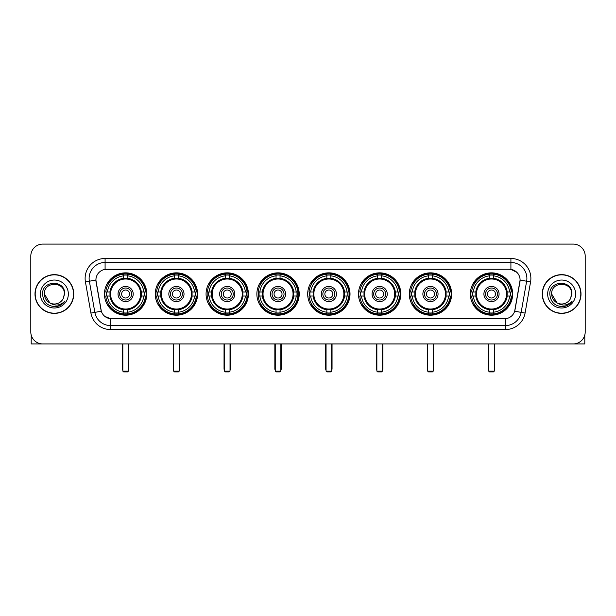 <?xml version="1.0" encoding="UTF-8"?>
<svg xmlns="http://www.w3.org/2000/svg" width="616" height="616" viewBox="0 0 616 616"><rect width="100%" height="100%" fill="white"/><g stroke="black" fill="none" stroke-linecap="round" stroke-linejoin="round"><path stroke-width="0.92" d="M307.684 294.017A21.167 21.167 0 0 0 328.852 315.192A21.167 21.167 0 0 0 350.019 294.017A21.167 21.167 0 0 0 328.852 272.85A21.167 21.167 0 0 0 307.684 294.017M155.263 294.017A21.167 21.167 0 0 0 176.43 315.192A21.167 21.167 0 0 0 197.597 294.017A21.167 21.167 0 0 0 176.43 272.85A21.167 21.167 0 0 0 155.263 294.017M206.067 294.017A21.167 21.167 0 0 0 227.235 315.192A21.167 21.167 0 0 0 248.41 294.017A21.167 21.167 0 0 0 227.235 272.85A21.167 21.167 0 0 0 206.067 294.017M256.872 294.017A21.167 21.167 0 0 0 278.047 315.192A21.167 21.167 0 0 0 299.214 294.017A21.167 21.167 0 0 0 278.047 272.85A21.167 21.167 0 0 0 256.872 294.017M358.489 294.017A21.167 21.167 0 0 0 379.656 315.192A21.167 21.167 0 0 0 400.823 294.017A21.167 21.167 0 0 0 379.656 272.85A21.167 21.167 0 0 0 358.489 294.017M409.293 294.017A21.167 21.167 0 0 0 430.461 315.192A21.167 21.167 0 0 0 451.636 294.017A21.167 21.167 0 0 0 430.461 272.85A21.167 21.167 0 0 0 409.293 294.017M470.324 294.017A21.167 21.167 0 0 0 491.499 315.192A21.167 21.167 0 0 0 512.666 294.017A21.167 21.167 0 0 0 491.499 272.85A21.167 21.167 0 0 0 470.324 294.017M104.451 294.017A21.167 21.167 0 0 0 125.626 315.192A21.167 21.167 0 0 0 146.793 294.017A21.167 21.167 0 0 0 125.626 272.85A21.167 21.167 0 0 0 104.451 294.017M90.922 313.067L85.424 281.912A19.974 19.974 0 0 1 105.09 258.474L510.91 258.474A19.974 19.974 0 0 1 530.576 281.912L525.078 313.067A19.974 19.974 0 0 1 505.413 329.568L110.587 329.568A19.974 19.974 0 0 1 90.922 313.067L94.849 312.374L89.359 281.219A15.978 15.978 0 0 1 105.09 262.462L510.91 262.462A15.978 15.978 0 0 1 526.642 281.219L521.151 312.374A15.978 15.978 0 0 1 505.413 325.571L110.587 325.571A15.978 15.978 0 0 1 94.849 312.374L101.332 311.226L95.903 280.064A10.788 10.788 0 0 0 96.073 281.912L101.001 309.871A10.788 10.788 0 0 0 111.619 318.788L504.381 318.788A10.788 10.788 0 0 0 514.999 309.871L519.927 281.912A10.788 10.788 0 0 0 509.309 269.254L106.691 269.254A10.788 10.788 0 0 0 95.903 280.041L96.027 278.44M106.352 296.019A19.373 19.373 0 0 1 106.352 292.022M472.226 296.019A19.373 19.373 0 0 1 472.226 292.022M411.195 296.019A19.373 19.373 0 0 1 411.195 292.022M360.391 296.019A19.373 19.373 0 0 1 360.391 292.022M258.774 296.019A19.373 19.373 0 0 1 258.774 292.022M207.969 296.019A19.373 19.373 0 0 1 207.969 292.022M157.165 296.019A19.373 19.373 0 0 1 157.165 292.022M309.579 296.019A19.373 19.373 0 0 1 309.579 292.022M34.997 294.017A19.373 19.373 0 0 0 54.37 313.39A19.373 19.373 0 0 0 73.735 294.017A19.373 19.373 0 0 0 54.37 274.651A19.373 19.373 0 0 0 34.997 294.017M542.265 294.017A19.373 19.373 0 0 0 561.63 313.39A19.373 19.373 0 0 0 581.004 294.017A19.373 19.373 0 0 0 561.63 274.651A19.373 19.373 0 0 0 542.265 294.017M105.09 258.474L105.09 269.377L509.309 269.254L510.91 269.377L516.932 272.411M504.381 318.788L111.619 318.788M110.587 329.568L110.587 318.734L104.828 316.378M530.576 281.912L520.096 280.064L514.668 311.226L525.078 313.067M585.2 256.071A11.981 11.981 0 0 0 573.219 244.09L42.781 244.09A11.981 11.981 0 0 0 30.8 256.071L30.8 331.962A11.981 11.981 0 0 0 42.781 343.951L573.219 343.951A11.981 11.981 0 0 0 585.2 331.962L585.2 256.071L585.2 331.962M30.8 256.071L30.8 331.962M573.219 244.09L42.781 244.09M42.781 343.951L573.219 343.951M73.535 294.017A19.173 19.173 0 0 0 54.37 274.851A19.173 19.173 0 0 0 35.197 294.017A19.173 19.173 0 0 0 54.37 313.19A19.173 19.173 0 0 0 73.535 294.017M49.811 302.903L44.383 294.017C43.767 281.135 64.965 281.135 64.349 294.017L63.256 298.567L64.595 294.017C65.581 279.602 42.096 279.957 42.535 294.017C43.328 302.518 48.01 306.691 56.58 306.56C60.068 305.882 62.832 304.104 64.873 301.209C60.268 305.636 55.271 306.214 49.881 302.941A9.987 9.987 0 0 0 63.256 298.567L64.349 294.155M49.881 302.941C46.392 301.016 44.56 298.044 44.383 294.017M40.387 294.017A13.983 13.983 0 0 0 54.37 308A13.983 13.983 0 0 0 68.345 294.017A13.983 13.983 0 0 0 54.37 280.041A13.983 13.983 0 0 0 40.387 294.017M64.842 301.247L61.307 304.697M61.223 304.751L56.641 306.545M31.2 335.035L31.2 343.951L77.531 343.951M580.803 294.017A19.173 19.173 0 0 0 561.63 274.851A19.173 19.173 0 0 0 542.465 294.017A19.173 19.173 0 0 0 561.63 313.19A19.173 19.173 0 0 0 580.803 294.017M557.018 302.872L551.651 294.017C551.035 281.135 572.233 281.135 571.617 294.017L570.524 298.567L571.864 294.017C572.849 279.602 549.364 279.957 549.803 294.017C550.596 302.518 555.278 306.691 563.848 306.56C567.336 305.882 570.1 304.104 572.141 301.209C567.536 305.636 562.539 306.214 557.149 302.941L557.141 302.941A9.987 9.987 0 0 0 570.524 298.567L571.617 294.155M557.149 302.941C553.661 301.016 551.828 298.044 551.651 294.017M547.655 294.017A13.983 13.983 0 0 0 561.63 308A13.983 13.983 0 0 0 575.613 294.017A13.983 13.983 0 0 0 561.63 280.041A13.983 13.983 0 0 0 547.655 294.017M567.998 305.043L563.909 306.545M141.156 296.019A15.654 15.654 0 0 0 127.62 278.494L127.62 278.494A15.654 15.654 0 0 0 110.095 296.019A15.654 15.654 0 0 0 141.156 296.019L141.156 296.019A15.654 15.654 0 0 1 127.62 309.548L127.62 312.204A18.295 18.295 0 0 0 143.805 296.019L145.492 296.019A19.974 19.974 0 0 1 127.62 313.89L127.62 312.204M106.753 296.019A18.973 18.973 0 0 1 106.753 292.022M127.62 275.152A18.973 18.973 0 0 0 123.624 275.152M144.49 292.022A18.973 18.973 0 0 1 144.49 296.019M143.805 292.022L145.492 292.022A19.974 19.974 0 0 0 127.62 274.151L127.62 278.301A15.847 15.847 0 0 1 141.341 292.022L143.805 292.022A18.295 18.295 0 0 0 127.62 275.837M107.438 296.019L105.752 296.019A19.974 19.974 0 0 0 123.624 313.89L123.624 309.74A15.847 15.847 0 0 1 109.902 296.019L107.438 296.019A18.295 18.295 0 0 0 123.624 312.204M143.805 296.019L141.341 296.019A15.847 15.847 0 0 1 127.62 309.74L127.62 309.548M110.095 296.019L110.095 296.019A15.654 15.654 0 0 0 123.624 309.548M127.62 312.889A18.973 18.973 0 0 1 123.624 312.889M123.624 275.837L123.624 274.151A19.974 19.974 0 0 0 105.752 292.022L109.902 292.022A15.847 15.847 0 0 1 123.624 278.301L123.624 275.837A18.295 18.295 0 0 0 107.438 292.022M140.641 294.017A15.015 15.015 0 0 1 125.626 309.04A15.015 15.015 0 0 1 110.603 294.017A15.015 15.015 0 0 1 125.626 279.002A15.015 15.015 0 0 1 140.641 294.017M133.21 294.017A7.592 7.592 0 0 0 125.626 286.432A7.592 7.592 0 0 0 118.033 294.017A7.592 7.592 0 0 0 125.626 301.609A7.592 7.592 0 0 0 133.21 294.017M131.616 294.017A5.991 5.991 0 0 0 125.626 288.026A5.991 5.991 0 0 0 119.635 294.017A5.991 5.991 0 0 0 125.626 300.015A5.991 5.991 0 0 0 131.616 294.017M129.614 294.017A3.996 3.996 0 0 1 125.626 298.013A3.996 3.996 0 0 1 121.629 294.017A3.996 3.996 0 0 1 125.626 290.028A3.996 3.996 0 0 1 129.614 294.017A3.996 3.996 0 0 1 125.626 298.013A3.996 3.996 0 0 1 121.629 294.017A3.996 3.996 0 0 1 125.626 290.028A3.996 3.996 0 0 1 129.614 294.017M108.816 283.237L107.869 283.237A20.767 20.767 0 0 1 146.392 294.017A20.767 20.767 0 0 1 107.869 304.805L108.816 304.805M122.83 343.951L122.83 371.109L128.421 371.109L128.421 343.951M122.83 371.109L123.624 371.91L127.62 371.91L128.421 371.109M191.961 296.019A15.654 15.654 0 0 0 178.424 278.494L178.424 278.494A15.654 15.654 0 0 0 160.899 296.019A15.654 15.654 0 0 0 191.961 296.019L191.961 296.019A15.654 15.654 0 0 1 178.424 309.548L178.424 312.204A18.295 18.295 0 0 0 194.618 296.019L196.304 296.019A19.974 19.974 0 0 1 178.424 313.89L178.424 312.204M157.565 296.019A18.973 18.973 0 0 1 157.565 292.022M178.424 275.152A18.973 18.973 0 0 0 174.436 275.152M195.295 292.022A18.973 18.973 0 0 1 195.295 296.019M194.618 292.022L196.304 292.022A19.974 19.974 0 0 0 178.424 274.151L178.424 278.301A15.847 15.847 0 0 1 192.146 292.022L194.618 292.022A18.295 18.295 0 0 0 178.424 275.837M158.243 296.019L156.556 296.019A19.974 19.974 0 0 0 174.436 313.89L174.436 309.74A15.847 15.847 0 0 1 160.714 296.019L158.243 296.019A18.295 18.295 0 0 0 174.436 312.204M194.618 296.019L192.146 296.019A15.847 15.847 0 0 1 178.424 309.74L178.424 309.548M160.899 296.019L160.899 296.019A15.654 15.654 0 0 0 174.436 309.548M178.424 312.889A18.973 18.973 0 0 1 174.436 312.889M174.436 275.837L174.436 274.151A19.974 19.974 0 0 0 156.556 292.022L160.714 292.022A15.847 15.847 0 0 1 174.436 278.301L174.436 275.837A18.295 18.295 0 0 0 158.243 292.022M191.445 294.017A15.015 15.015 0 0 1 176.43 309.04A15.015 15.015 0 0 1 161.415 294.017A15.015 15.015 0 0 1 176.43 279.002A15.015 15.015 0 0 1 191.445 294.017M184.022 294.017A7.592 7.592 0 0 0 176.43 286.432A7.592 7.592 0 0 0 168.838 294.017A7.592 7.592 0 0 0 176.43 301.609A7.592 7.592 0 0 0 184.022 294.017M182.421 294.017A5.991 5.991 0 0 0 176.43 288.026A5.991 5.991 0 0 0 170.44 294.017A5.991 5.991 0 0 0 176.43 300.015A5.991 5.991 0 0 0 182.421 294.017M180.426 294.017A3.996 3.996 0 0 1 176.43 298.013A3.996 3.996 0 0 1 172.434 294.017A3.996 3.996 0 0 1 176.43 290.028A3.996 3.996 0 0 1 180.426 294.017A3.996 3.996 0 0 1 176.43 298.013A3.996 3.996 0 0 1 172.434 294.017A3.996 3.996 0 0 1 176.43 290.028A3.996 3.996 0 0 1 180.426 294.017M159.621 283.237L158.682 283.237A20.767 20.767 0 0 1 197.197 294.017A20.767 20.767 0 0 1 158.682 304.805L159.621 304.805M173.635 343.951L173.635 371.109L179.225 371.109L179.225 343.951M173.635 371.109L174.436 371.91L178.424 371.91L179.225 371.109M242.766 296.019A15.654 15.654 0 0 0 229.237 278.494L229.237 278.494A15.654 15.654 0 0 0 211.704 296.019A15.654 15.654 0 0 0 242.766 296.019L242.766 296.019A15.654 15.654 0 0 1 229.237 309.548L229.237 312.204A18.295 18.295 0 0 0 245.422 296.019L247.108 296.019A19.974 19.974 0 0 1 229.237 313.89L229.237 312.204M208.37 296.019A18.973 18.973 0 0 1 208.37 292.022M229.237 275.152A18.973 18.973 0 0 0 225.24 275.152M246.107 292.022A18.973 18.973 0 0 1 246.107 296.019M245.422 292.022L247.108 292.022A19.974 19.974 0 0 0 229.237 274.151L229.237 278.301A15.847 15.847 0 0 1 242.958 292.022L245.422 292.022A18.295 18.295 0 0 0 229.237 275.837M209.055 296.019L207.369 296.019A19.974 19.974 0 0 0 225.24 313.89L225.24 309.74A15.847 15.847 0 0 1 211.519 296.019L209.055 296.019A18.295 18.295 0 0 0 225.24 312.204M245.422 296.019L242.958 296.019A15.847 15.847 0 0 1 229.237 309.74L229.237 309.548M211.704 296.019L211.704 296.019A15.654 15.654 0 0 0 225.24 309.548M229.237 312.889A18.973 18.973 0 0 1 225.24 312.889M225.24 275.837L225.24 274.151A19.974 19.974 0 0 0 207.369 292.022L211.519 292.022A15.847 15.847 0 0 1 225.24 278.301L225.24 275.837A18.295 18.295 0 0 0 209.055 292.022M242.257 294.017A15.015 15.015 0 0 1 227.235 309.04A15.015 15.015 0 0 1 212.22 294.017A15.015 15.015 0 0 1 227.235 279.002A15.015 15.015 0 0 1 242.257 294.017M234.827 294.017A7.592 7.592 0 0 0 227.235 286.432A7.592 7.592 0 0 0 219.65 294.017A7.592 7.592 0 0 0 227.235 301.609A7.592 7.592 0 0 0 234.827 294.017M233.225 294.017A5.991 5.991 0 0 0 227.235 288.026A5.991 5.991 0 0 0 221.244 294.017A5.991 5.991 0 0 0 227.235 300.015A5.991 5.991 0 0 0 233.225 294.017M231.231 294.017A3.996 3.996 0 0 1 227.235 298.013A3.996 3.996 0 0 1 223.246 294.017A3.996 3.996 0 0 1 227.235 290.028A3.996 3.996 0 0 1 231.231 294.017A3.996 3.996 0 0 1 227.235 298.013A3.996 3.996 0 0 1 223.246 294.017A3.996 3.996 0 0 1 227.235 290.028A3.996 3.996 0 0 1 231.231 294.017M210.426 283.237L209.486 283.237A20.767 20.767 0 0 1 248.009 294.017A20.767 20.767 0 0 1 209.486 304.805L210.426 304.805M224.44 343.951L224.44 371.109L230.03 371.109L230.03 343.951M224.44 371.109L225.24 371.91L229.237 371.91L230.03 371.109M293.57 296.019A15.654 15.654 0 0 0 280.041 278.494L280.041 278.494A15.654 15.654 0 0 0 262.516 296.019A15.654 15.654 0 0 0 293.57 296.019L293.57 296.019A15.654 15.654 0 0 1 280.041 309.548L280.041 312.204A18.295 18.295 0 0 0 296.227 296.019L297.913 296.019A19.974 19.974 0 0 1 280.041 313.89L280.041 312.204M259.174 296.019A18.973 18.973 0 0 1 259.174 292.022M280.041 275.152A18.973 18.973 0 0 0 276.045 275.152M296.912 292.022A18.973 18.973 0 0 1 296.912 296.019M296.227 292.022L297.913 292.022A19.974 19.974 0 0 0 280.041 274.151L280.041 278.301A15.847 15.847 0 0 1 293.763 292.022L296.227 292.022A18.295 18.295 0 0 0 280.041 275.837M259.86 296.019L258.173 296.019A19.974 19.974 0 0 0 276.045 313.89L276.045 309.74A15.847 15.847 0 0 1 262.324 296.019L259.86 296.019A18.295 18.295 0 0 0 276.045 312.204M296.227 296.019L293.763 296.019A15.847 15.847 0 0 1 280.041 309.74L280.041 309.548M262.516 296.019L262.516 296.019A15.654 15.654 0 0 0 276.045 309.548M280.041 312.889A18.973 18.973 0 0 1 276.045 312.889M276.045 275.837L276.045 274.151A19.974 19.974 0 0 0 258.173 292.022L262.324 292.022A15.847 15.847 0 0 1 276.045 278.301L276.045 275.837A18.295 18.295 0 0 0 259.86 292.022M293.062 294.017A15.015 15.015 0 0 1 278.047 309.04A15.015 15.015 0 0 1 263.024 294.017A15.015 15.015 0 0 1 278.047 279.002A15.015 15.015 0 0 1 293.062 294.017M285.632 294.017A7.592 7.592 0 0 0 278.047 286.432A7.592 7.592 0 0 0 270.455 294.017A7.592 7.592 0 0 0 278.047 301.609A7.592 7.592 0 0 0 285.632 294.017M284.038 294.017A5.991 5.991 0 0 0 278.047 288.026A5.991 5.991 0 0 0 272.049 294.017A5.991 5.991 0 0 0 278.047 300.015A5.991 5.991 0 0 0 284.038 294.017M282.036 294.017A3.996 3.996 0 0 1 278.047 298.013A3.996 3.996 0 0 1 274.051 294.017A3.996 3.996 0 0 1 278.047 290.028A3.996 3.996 0 0 1 282.036 294.017A3.996 3.996 0 0 1 278.047 298.013A3.996 3.996 0 0 1 274.051 294.017A3.996 3.996 0 0 1 278.047 290.028A3.996 3.996 0 0 1 282.036 294.017M261.238 283.237L260.291 283.237A20.767 20.767 0 0 1 298.814 294.017A20.767 20.767 0 0 1 260.291 304.805L261.238 304.805M275.244 343.951L275.244 371.109L280.842 371.109L280.842 343.951M275.244 371.109L276.045 371.91L280.041 371.91L280.842 371.109M344.382 296.019A15.654 15.654 0 0 0 330.846 278.494L330.846 278.494A15.654 15.654 0 0 0 313.321 296.019A15.654 15.654 0 0 0 344.382 296.019L344.382 296.019A15.654 15.654 0 0 1 330.846 309.548L330.846 312.204A18.295 18.295 0 0 0 347.031 296.019L348.718 296.019A19.974 19.974 0 0 1 330.846 313.89L330.846 312.204M309.979 296.019A18.973 18.973 0 0 1 309.979 292.022M330.846 275.152A18.973 18.973 0 0 0 326.85 275.152M347.717 292.022A18.973 18.973 0 0 1 347.717 296.019M347.031 292.022L348.718 292.022A19.974 19.974 0 0 0 330.846 274.151L330.846 278.301A15.847 15.847 0 0 1 344.567 292.022L347.031 292.022A18.295 18.295 0 0 0 330.846 275.837M310.664 296.019L308.978 296.019A19.974 19.974 0 0 0 326.85 313.89L326.85 309.74A15.847 15.847 0 0 1 313.128 296.019L310.664 296.019A18.295 18.295 0 0 0 326.85 312.204M347.031 296.019L344.567 296.019A15.847 15.847 0 0 1 330.846 309.74L330.846 309.548M313.321 296.019L313.321 296.019A15.654 15.654 0 0 0 326.85 309.548M330.846 312.889A18.973 18.973 0 0 1 326.85 312.889M326.85 275.837L326.85 274.151A19.974 19.974 0 0 0 308.978 292.022L313.128 292.022A15.847 15.847 0 0 1 326.85 278.301L326.85 275.837A18.295 18.295 0 0 0 310.664 292.022M343.867 294.017A15.015 15.015 0 0 1 328.852 309.04A15.015 15.015 0 0 1 313.829 294.017A15.015 15.015 0 0 1 328.852 279.002A15.015 15.015 0 0 1 343.867 294.017M336.436 294.017A7.592 7.592 0 0 0 328.852 286.432A7.592 7.592 0 0 0 321.259 294.017A7.592 7.592 0 0 0 328.852 301.609A7.592 7.592 0 0 0 336.436 294.017M334.842 294.017A5.991 5.991 0 0 0 328.852 288.026A5.991 5.991 0 0 0 322.861 294.017A5.991 5.991 0 0 0 328.852 300.015A5.991 5.991 0 0 0 334.842 294.017M332.848 294.017A3.996 3.996 0 0 1 328.852 298.013A3.996 3.996 0 0 1 324.855 294.017A3.996 3.996 0 0 1 328.852 290.028A3.996 3.996 0 0 1 332.848 294.017A3.996 3.996 0 0 1 328.852 298.013A3.996 3.996 0 0 1 324.855 294.017A3.996 3.996 0 0 1 328.852 290.028A3.996 3.996 0 0 1 332.848 294.017M312.043 283.237L311.095 283.237A20.767 20.767 0 0 1 349.619 294.017A20.767 20.767 0 0 1 311.095 304.805L312.043 304.805M326.056 343.951L326.056 371.109L331.647 371.109L331.647 343.951M326.056 371.109L326.85 371.91L330.846 371.91L331.647 371.109M395.187 296.019A15.654 15.654 0 0 0 381.65 278.494L381.65 278.494A15.654 15.654 0 0 0 364.125 296.019A15.654 15.654 0 0 0 395.187 296.019L395.187 296.019A15.654 15.654 0 0 1 381.65 309.548L381.65 312.204A18.295 18.295 0 0 0 397.844 296.019L399.53 296.019A19.974 19.974 0 0 1 381.65 313.89L381.65 312.204M360.791 296.019A18.973 18.973 0 0 1 360.791 292.022M381.65 275.152A18.973 18.973 0 0 0 377.662 275.152M398.521 292.022A18.973 18.973 0 0 1 398.521 296.019M397.844 292.022L399.53 292.022A19.974 19.974 0 0 0 381.65 274.151L381.65 278.301A15.847 15.847 0 0 1 395.372 292.022L397.844 292.022A18.295 18.295 0 0 0 381.65 275.837M361.469 296.019L359.783 296.019A19.974 19.974 0 0 0 377.662 313.89L377.662 309.74A15.847 15.847 0 0 1 363.94 296.019L361.469 296.019A18.295 18.295 0 0 0 377.662 312.204M397.844 296.019L395.372 296.019A15.847 15.847 0 0 1 381.65 309.74L381.65 309.548M364.125 296.019L364.125 296.019A15.654 15.654 0 0 0 377.662 309.548M381.65 312.889A18.973 18.973 0 0 1 377.662 312.889M377.662 275.837L377.662 274.151A19.974 19.974 0 0 0 359.783 292.022L363.94 292.022A15.847 15.847 0 0 1 377.662 278.301L377.662 275.837A18.295 18.295 0 0 0 361.469 292.022M394.671 294.017A15.015 15.015 0 0 1 379.656 309.04A15.015 15.015 0 0 1 364.641 294.017A15.015 15.015 0 0 1 379.656 279.002A15.015 15.015 0 0 1 394.671 294.017M387.248 294.017A7.592 7.592 0 0 0 379.656 286.432A7.592 7.592 0 0 0 372.064 294.017A7.592 7.592 0 0 0 379.656 301.609A7.592 7.592 0 0 0 387.248 294.017M385.647 294.017A5.991 5.991 0 0 0 379.656 288.026A5.991 5.991 0 0 0 373.666 294.017A5.991 5.991 0 0 0 379.656 300.015A5.991 5.991 0 0 0 385.647 294.017M383.653 294.017A3.996 3.996 0 0 1 379.656 298.013A3.996 3.996 0 0 1 375.66 294.017A3.996 3.996 0 0 1 379.656 290.028A3.996 3.996 0 0 1 383.653 294.017A3.996 3.996 0 0 1 379.656 298.013A3.996 3.996 0 0 1 375.66 294.017A3.996 3.996 0 0 1 379.656 290.028A3.996 3.996 0 0 1 383.653 294.017M362.847 283.237L361.908 283.237A20.767 20.767 0 0 1 400.423 294.017A20.767 20.767 0 0 1 361.908 304.805L362.847 304.805M376.861 343.951L376.861 371.109L382.451 371.109L382.451 343.951M376.861 371.109L377.662 371.91L381.65 371.91L382.451 371.109M445.992 296.019A15.654 15.654 0 0 0 432.463 278.494L432.463 278.494A15.654 15.654 0 0 0 414.938 296.019A15.654 15.654 0 0 0 445.992 296.019L445.992 296.019A15.654 15.654 0 0 1 432.463 309.548L432.463 312.204A18.295 18.295 0 0 0 448.648 296.019L450.335 296.019A19.974 19.974 0 0 1 432.463 313.89L432.463 312.204M411.596 296.019A18.973 18.973 0 0 1 411.596 292.022M432.463 275.152A18.973 18.973 0 0 0 428.467 275.152M449.333 292.022A18.973 18.973 0 0 1 449.333 296.019M448.648 292.022L450.335 292.022A19.974 19.974 0 0 0 432.463 274.151L432.463 278.301A15.847 15.847 0 0 1 446.184 292.022L448.648 292.022A18.295 18.295 0 0 0 432.463 275.837M412.281 296.019L410.595 296.019A19.974 19.974 0 0 0 428.467 313.89L428.467 309.74A15.847 15.847 0 0 1 414.745 296.019L412.281 296.019A18.295 18.295 0 0 0 428.467 312.204M448.648 296.019L446.184 296.019A15.847 15.847 0 0 1 432.463 309.74L432.463 309.548M414.938 296.019L414.938 296.019A15.654 15.654 0 0 0 428.467 309.548M432.463 312.889A18.973 18.973 0 0 1 428.467 312.889M428.467 275.837L428.467 274.151A19.974 19.974 0 0 0 410.595 292.022L414.745 292.022A15.847 15.847 0 0 1 428.467 278.301L428.467 275.837A18.295 18.295 0 0 0 412.281 292.022M445.483 294.017A15.015 15.015 0 0 1 430.461 309.04A15.015 15.015 0 0 1 415.446 294.017A15.015 15.015 0 0 1 430.461 279.002A15.015 15.015 0 0 1 445.483 294.017M438.053 294.017A7.592 7.592 0 0 0 430.461 286.432A7.592 7.592 0 0 0 422.876 294.017A7.592 7.592 0 0 0 430.461 301.609A7.592 7.592 0 0 0 438.053 294.017M436.451 294.017A5.991 5.991 0 0 0 430.461 288.026A5.991 5.991 0 0 0 424.47 294.017A5.991 5.991 0 0 0 430.461 300.015A5.991 5.991 0 0 0 436.451 294.017M434.457 294.017A3.996 3.996 0 0 1 430.461 298.013A3.996 3.996 0 0 1 426.472 294.017A3.996 3.996 0 0 1 430.461 290.028A3.996 3.996 0 0 1 434.457 294.017M426.472 294.017A3.996 3.996 0 0 1 430.461 290.028A3.996 3.996 0 0 0 426.472 294.017A3.996 3.996 0 0 0 430.461 298.013A3.996 3.996 0 0 1 426.472 294.017M413.652 283.237L412.712 283.237A20.767 20.767 0 0 1 451.235 294.017A20.767 20.767 0 0 1 412.712 304.805L413.652 304.805M427.666 343.951L427.666 371.109L433.256 371.109L433.256 343.951M427.666 371.109L428.467 371.91L432.463 371.91L433.256 371.109M507.022 296.019A15.654 15.654 0 0 0 493.493 278.494L493.493 278.494A15.654 15.654 0 0 0 475.968 296.019A15.654 15.654 0 0 0 507.022 296.019L507.022 296.019A15.654 15.654 0 0 1 493.493 309.548L493.493 312.204A18.295 18.295 0 0 0 509.678 296.019L511.365 296.019A19.974 19.974 0 0 1 493.493 313.89L493.493 312.204M472.626 296.019A18.973 18.973 0 0 1 472.626 292.022M493.493 275.152A18.973 18.973 0 0 0 489.497 275.152M510.364 292.022A18.973 18.973 0 0 1 510.364 296.019M509.678 292.022L511.365 292.022A19.974 19.974 0 0 0 493.493 274.151L493.493 278.301A15.847 15.847 0 0 1 507.214 292.022L509.678 292.022A18.295 18.295 0 0 0 493.493 275.837M473.311 296.019L471.625 296.019A19.974 19.974 0 0 0 489.497 313.89L489.497 309.74A15.847 15.847 0 0 1 475.775 296.019L473.311 296.019A18.295 18.295 0 0 0 489.497 312.204M509.678 296.019L507.214 296.019A15.847 15.847 0 0 1 493.493 309.74L493.493 309.548M475.968 296.019L475.968 296.019A15.654 15.654 0 0 0 489.497 309.548M493.493 312.889A18.973 18.973 0 0 1 489.497 312.889M489.497 275.837L489.497 274.151A19.974 19.974 0 0 0 471.625 292.022L475.775 292.022A15.847 15.847 0 0 1 489.497 278.301L489.497 275.837A18.295 18.295 0 0 0 473.311 292.022M506.514 294.017A15.015 15.015 0 0 1 491.499 309.04A15.015 15.015 0 0 1 476.476 294.017A15.015 15.015 0 0 1 491.499 279.002A15.015 15.015 0 0 1 506.514 294.017M499.083 294.017A7.592 7.592 0 0 0 491.499 286.432A7.592 7.592 0 0 0 483.907 294.017A7.592 7.592 0 0 0 491.499 301.609A7.592 7.592 0 0 0 499.083 294.017M497.489 294.017A5.991 5.991 0 0 0 491.499 288.026A5.991 5.991 0 0 0 485.5 294.017A5.991 5.991 0 0 0 491.499 300.015A5.991 5.991 0 0 0 497.489 294.017M495.487 294.017A3.996 3.996 0 0 1 491.499 298.013A3.996 3.996 0 0 1 487.502 294.017A3.996 3.996 0 0 1 491.499 290.028A3.996 3.996 0 0 1 495.487 294.017A3.996 3.996 0 0 1 491.499 298.013A3.996 3.996 0 0 1 487.502 294.017A3.996 3.996 0 0 1 491.499 290.028A3.996 3.996 0 0 1 495.487 294.017M474.69 283.237L473.743 283.237A20.767 20.767 0 0 1 512.266 294.017A20.767 20.767 0 0 1 473.743 304.805L474.69 304.805M488.696 343.951L488.696 371.109L494.294 371.109L494.294 343.951M488.696 371.109L489.497 371.91L493.493 371.91L494.294 371.109M584.8 335.035L584.8 343.951L538.469 343.951M510.91 258.474L510.91 269.377M85.424 281.912L89.359 281.219A15.978 15.978 0 0 1 89.112 278.44M89.359 281.219L95.903 280.064M505.413 318.734L505.413 329.568M122.43 343.951L122.43 368.715L122.83 368.715M125.626 298.013A3.996 3.996 0 0 1 121.629 294.017A3.996 3.996 0 0 1 125.626 290.028M128.421 368.715L128.821 368.715L128.821 343.951M123.624 313.067A19.15 19.15 0 0 0 127.62 313.067M144.668 296.019A19.15 19.15 0 0 0 144.668 292.022M127.62 274.975A19.15 19.15 0 0 0 123.624 274.975M173.235 343.951L173.235 368.715L173.635 368.715M176.43 298.013A3.996 3.996 0 0 1 172.434 294.017A3.996 3.996 0 0 1 176.43 290.028M179.225 368.715L179.626 368.715L179.626 343.951M174.436 313.067A19.15 19.15 0 0 0 178.424 313.067M195.48 296.019A19.15 19.15 0 0 0 195.48 292.022M178.424 274.975A19.15 19.15 0 0 0 174.436 274.975M224.039 343.951L224.039 368.715L224.44 368.715M227.235 298.013A3.996 3.996 0 0 1 223.246 294.017A3.996 3.996 0 0 1 227.235 290.028M230.03 368.715L230.43 368.715L230.43 343.951M225.24 313.067A19.15 19.15 0 0 0 229.237 313.067M246.285 296.019A19.15 19.15 0 0 0 246.285 292.022M229.237 274.975A19.15 19.15 0 0 0 225.24 274.975M274.851 343.951L274.851 368.715L275.244 368.715M278.047 298.013A3.996 3.996 0 0 1 274.051 294.017A3.996 3.996 0 0 1 278.047 290.028M280.842 368.715L281.235 368.715L281.235 343.951M276.045 313.067A19.15 19.15 0 0 0 280.041 313.067M297.089 296.019A19.15 19.15 0 0 0 297.089 292.022M280.041 274.975A19.15 19.15 0 0 0 276.045 274.975M325.656 343.951L325.656 368.715L326.056 368.715M328.852 298.013A3.996 3.996 0 0 1 324.855 294.017A3.996 3.996 0 0 1 328.852 290.028M331.647 368.715L332.047 368.715L332.047 343.951M326.85 313.067A19.15 19.15 0 0 0 330.846 313.067M347.894 296.019A19.15 19.15 0 0 0 347.894 292.022M330.846 274.975A19.15 19.15 0 0 0 326.85 274.975M376.461 343.951L376.461 368.715L376.861 368.715M379.656 298.013A3.996 3.996 0 0 1 375.66 294.017A3.996 3.996 0 0 1 379.656 290.028M382.451 368.715L382.852 368.715L382.852 343.951M377.662 313.067A19.15 19.15 0 0 0 381.65 313.067M398.706 296.019A19.15 19.15 0 0 0 398.706 292.022M381.65 274.975A19.15 19.15 0 0 0 377.662 274.975M427.265 343.951L427.265 368.715L427.666 368.715M433.256 368.715L433.656 368.715L433.656 343.951M428.467 313.067A19.15 19.15 0 0 0 432.463 313.067M449.511 296.019A19.15 19.15 0 0 0 449.511 292.022M432.463 274.975A19.15 19.15 0 0 0 428.467 274.975M488.303 343.951L488.303 368.715L488.696 368.715M491.499 298.013A3.996 3.996 0 0 1 487.502 294.017A3.996 3.996 0 0 1 491.499 290.028M494.294 368.715L494.694 368.715L494.694 343.951M489.497 313.067A19.15 19.15 0 0 0 493.493 313.067M510.541 296.019A19.15 19.15 0 0 0 510.541 292.022M493.493 274.975A19.15 19.15 0 0 0 489.497 274.975M122.43 368.715A3.196 3.196 0 0 0 122.83 370.262M128.421 370.262A3.196 3.196 0 0 0 128.821 368.715M173.235 368.715A3.196 3.196 0 0 0 173.635 370.262M179.225 370.262A3.196 3.196 0 0 0 179.626 368.715M224.039 368.715A3.196 3.196 0 0 0 224.44 370.262M230.03 370.262A3.196 3.196 0 0 0 230.43 368.715M274.851 368.715A3.196 3.196 0 0 0 275.244 370.262M280.842 370.262A3.196 3.196 0 0 0 281.235 368.715M325.656 368.715A3.196 3.196 0 0 0 326.056 370.262M331.647 370.262A3.196 3.196 0 0 0 332.047 368.715M376.461 368.715A3.196 3.196 0 0 0 376.861 370.262M382.451 370.262A3.196 3.196 0 0 0 382.852 368.715M427.265 368.715A3.196 3.196 0 0 0 427.666 370.262M433.256 370.262A3.196 3.196 0 0 0 433.656 368.715M488.303 368.715A3.196 3.196 0 0 0 488.696 370.262M494.294 370.262A3.196 3.196 0 0 0 494.694 368.715"/></g></svg>

